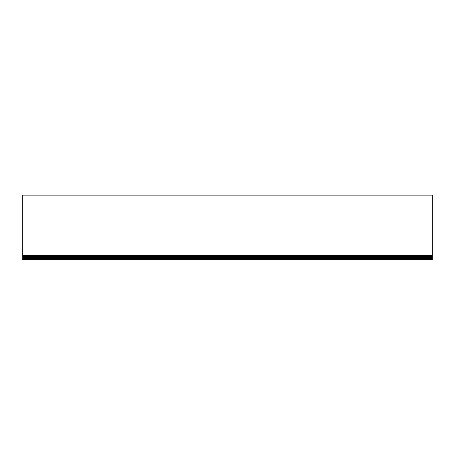 <?xml version="1.0" encoding="UTF-8"?>
<svg xmlns="http://www.w3.org/2000/svg" width="455" height="455" viewBox="0 0 455 455"><rect width="100%" height="100%" fill="white"/><g stroke="black" fill="none" stroke-linecap="round" stroke-linejoin="round"><path stroke-width="0.68" d="M432.25 195.969L432.25 195.149L22.75 195.149L22.75 195.969L432.25 195.969L432.25 256.245L22.75 256.245L432.25 256.245L432.25 257.12L22.75 257.12L22.75 255.579L432.25 255.579M22.75 195.969L22.75 255.579M432.25 257.445L432.25 258.207L22.75 258.207L22.75 257.445L432.25 257.445L432.25 257.12M22.75 257.445L22.75 257.12M22.75 258.207L22.75 258.537L432.25 258.537L432.25 258.207M432.25 258.537L432.25 259.555L22.75 259.555L22.75 258.537M22.75 259.555L22.75 259.851L432.25 259.851L432.25 259.555M22.75 256.575L432.25 256.575M22.75 259.851L432.25 259.851"/></g></svg>
